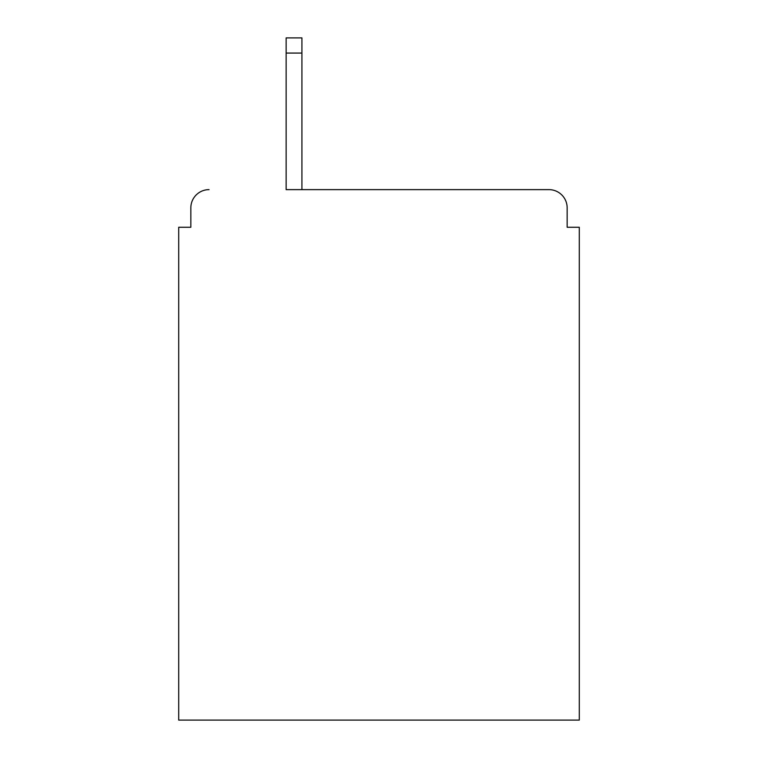<?xml version="1.0" encoding="UTF-8"?>
<svg xmlns="http://www.w3.org/2000/svg" width="758" height="758" viewBox="0 0 758 758"><rect width="100%" height="100%" fill="white"/><g stroke="black" fill="none" stroke-linecap="round" stroke-linejoin="round"><path stroke-width="1.14" d="M567.155 227.267L567.155 207.844L567.155 227.267L579.292 227.267L579.292 720.1L178.708 720.1L178.708 227.267L190.845 227.267L190.845 207.844L190.845 227.267M286.136 53.069L286.136 189.633L548.944 189.633L301.921 189.633L301.921 53.069L286.136 53.069L286.136 37.9L301.921 37.9L301.921 53.069M567.155 207.844A18.211 18.211 0 0 0 548.944 189.633M209.056 189.633A18.211 18.211 0 0 0 190.845 207.844"/></g></svg>
